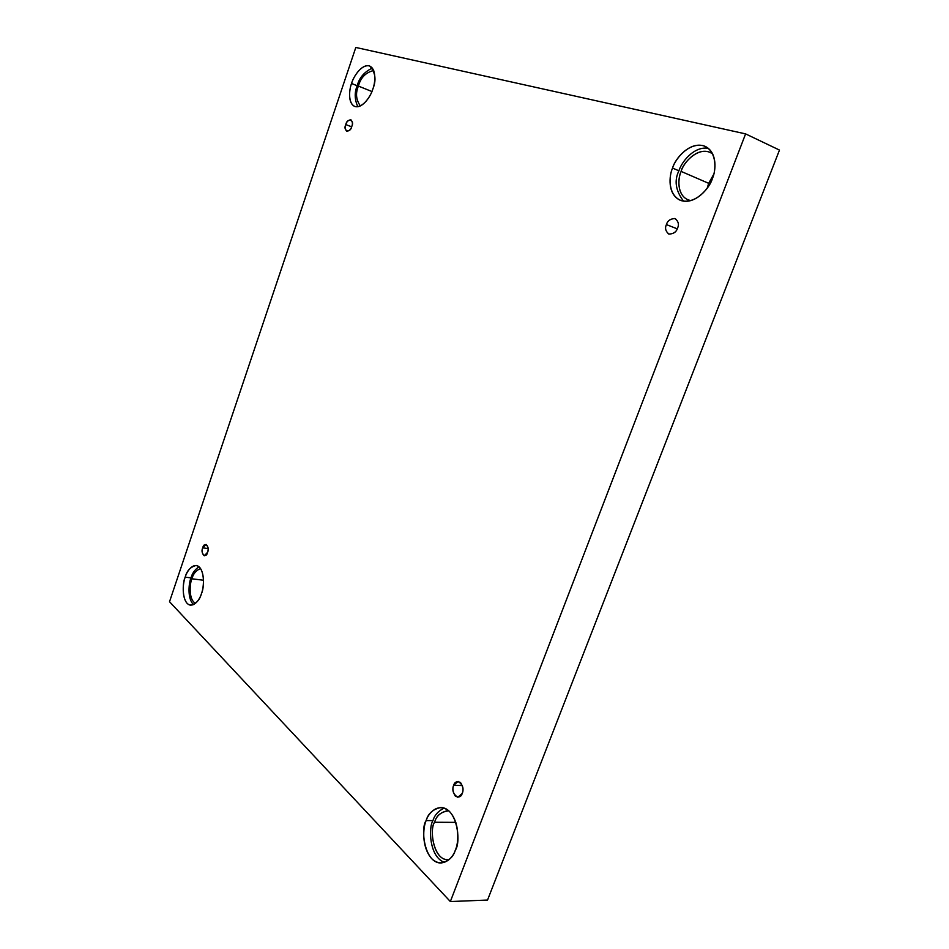 <?xml version="1.0" encoding="UTF-8"?>
<svg xmlns="http://www.w3.org/2000/svg" width="949" height="949" viewBox="0 0 949 949"><rect width="100%" height="100%" fill="white"/><g stroke="black" fill="none" stroke-linecap="round" stroke-linejoin="round"><path stroke-width="1.42" d="M462.234 793.423C464.097 788.453 462.709 784.443 458.082 781.418L453.658 785.298L462.365 785.535L453.658 785.298C454.654 781.893 456.943 780.968 460.526 782.51C463.112 786.757 463.681 790.398 462.234 793.423C461.226 796.852 458.925 797.765 455.342 796.164C452.792 791.905 452.234 788.287 453.658 785.298C451.807 790.28 453.207 794.277 457.857 797.302L462.234 793.423M677.574 228.068C679.223 224.64 678.452 221.485 675.261 218.602C670.528 218.614 667.574 220.619 666.412 224.581L677.242 228.851L666.412 224.581C667.503 220.832 670.35 218.804 674.941 218.484C678.381 221.259 679.259 224.45 677.574 228.068C676.435 231.853 673.576 233.881 668.986 234.13C665.593 231.342 664.727 228.151 666.412 224.581C664.751 228.021 665.534 231.176 668.748 234.047C673.458 234.012 676.4 232.019 677.574 228.068M351.782 126.442C352.85 123.845 352.542 121.602 350.857 119.752C348.271 120.108 346.587 121.709 345.804 124.58L351.664 126.81L345.804 124.58C347.085 117.439 355.116 119.871 351.782 126.442C350.454 133.643 342.482 131.081 345.804 124.58C344.736 127.19 345.056 129.42 346.753 131.282C349.315 130.926 351 129.313 351.782 126.442M207.534 552.354C208.721 549.115 208.222 546.47 206.04 544.406L202.766 547.846L208.116 548.593L202.766 547.846C204.047 540.894 210.441 546.873 207.534 552.354C206.218 559.317 199.871 553.243 202.766 547.846C201.579 551.072 202.078 553.718 204.272 555.782L207.534 552.354M712.379 178.554C715.914 170.856 717.622 152.54 705.273 146.407C690.077 140.167 674.656 159.349 672.556 168.068L678.903 170.808C681.228 162.813 693.339 146.075 708.251 148.258C693.339 146.075 681.228 162.813 678.903 170.808C674.051 180.583 675.605 190.702 683.565 201.164C675.605 190.702 674.051 180.583 678.903 170.808L672.556 168.068C675 159.705 687.634 142.86 702.675 145.517C717.207 149.823 716.376 170.239 712.379 178.554C709.84 187.297 696.412 204.189 681.679 200.749C667.633 195.779 668.82 176.111 672.556 168.068C669.081 175.684 667.325 194.331 680.196 200.239C694.965 205.862 710.101 187.451 712.379 178.554M712.711 153.999L710.054 152.362C696.602 146.858 682.983 163.703 681.121 171.401L708.666 183.323L713.778 174.189L708.666 183.323L707.207 188.187L708.666 183.323L681.121 171.401C678.049 178.115 676.518 194.545 687.895 199.776L690.908 200.619C676.791 197.973 677.491 178.519 681.121 171.401C682.663 162.943 699.828 144.295 712.711 153.999M455.354 850.09C461.155 842.831 457.537 807.599 440.739 807.492C432.91 809.248 428.046 813.601 426.148 820.577L432.958 820.624C434.547 815.167 438.272 810.992 444.144 808.097C438.272 810.992 434.547 815.167 432.958 820.624C428.39 827.267 429.162 857.172 444.583 862.416C429.162 857.172 428.39 827.267 432.958 820.624L426.148 820.577C428.307 813.103 438.426 801.691 449.506 811.525C460.123 822.795 458.675 843.4 455.354 850.09C453.112 857.896 442.459 869.011 431.617 858.572C421.344 846.876 423.017 827.125 426.148 820.577C420.407 827.635 424.001 863.27 441.155 863.044C448.675 861.229 453.42 856.911 455.354 850.09M448.747 810.826L447.501 810.731C440.573 812.273 436.267 816.116 434.595 822.261L455.864 822.368L434.595 822.261C429.506 828.501 432.732 859.901 447.928 859.711L449.197 859.604C433.598 862.119 428.984 828.726 434.595 822.261C436.398 815.535 441.119 811.715 448.747 810.826M201.461 593.588C204.474 588.012 205.008 566.85 196.206 565.474C190.512 566.826 186.834 570.717 185.197 577.146L190.986 577.882C192.232 573.267 194.889 569.554 198.982 566.755C194.889 569.554 192.232 573.267 190.986 577.882C188.768 582.935 187.095 598.866 193.62 604.62C187.095 598.866 188.768 582.935 190.986 577.882L185.197 577.146C186.739 571.464 193.181 561.796 199.385 567.122C205.245 573.528 203.644 588.333 201.461 593.588C199.871 599.448 193.205 609.033 187.119 603.35C181.425 596.672 183.098 582.306 185.197 577.146C182.232 582.627 181.639 603.896 190.583 605.189C196.158 603.837 199.788 599.97 201.461 593.588M200.524 568.51C196.063 570.408 193.193 573.837 191.912 578.795L203.525 580.254L191.912 578.795C189.61 583.469 188.554 600.195 195.613 603.291C188.554 600.195 189.61 583.469 191.912 578.795C193.193 573.837 196.063 570.408 200.524 568.51M372.827 89.087C376.492 80.155 375.496 72.492 369.837 66.086C361.794 63.203 353.123 77.225 351.557 83.476L357.204 85.754C359.256 77.771 364.309 71.875 372.364 68.067C364.309 71.875 359.256 77.771 357.204 85.754C354.357 92.516 354.558 99.515 357.832 106.739C354.558 99.515 354.357 92.516 357.204 85.754L351.557 83.476C353.253 77.308 360.917 64.556 368.983 65.813C376.682 68.269 375.341 82.931 372.827 89.087C371.083 95.458 363.111 108.269 355.187 106.585C347.702 103.761 349.161 89.479 351.557 83.476C349.268 89.218 347.571 103.216 354.701 106.418C362.577 109.147 371.201 95.458 372.827 89.087M373.716 70.487C365.756 72.456 360.656 77.652 358.402 86.074L371.913 91.519L358.402 86.074C355.389 93.263 356.053 99.882 360.383 105.932C356.053 99.882 355.389 93.263 358.402 86.074C360.656 77.652 365.756 72.456 373.716 70.487M169.527 601.725L355.816 47.45L745.594 133.892L450.348 901.55L169.527 601.725L450.348 901.55L487.537 900.055L450.348 901.55L745.594 133.892L779.473 150.072L745.594 133.892L355.816 47.45L169.527 601.725M487.537 900.055L779.473 150.072L487.537 900.055"/></g></svg>
